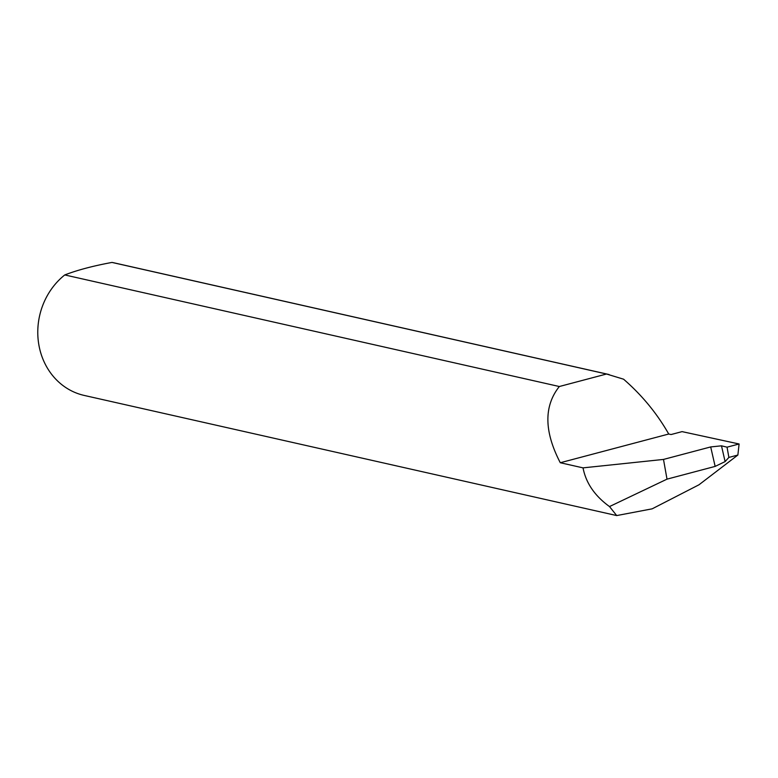 <?xml version="1.0" encoding="UTF-8"?>
<svg xmlns="http://www.w3.org/2000/svg" width="778" height="778" viewBox="0 0 778 778"><rect width="100%" height="100%" fill="white"/><g stroke="black" fill="none" stroke-linecap="round" stroke-linejoin="round"><path stroke-width="1.17" d="M725.106 461.597L728.879 457.425L727.051 447.175L721.488 445.823L725.106 461.597L715.147 466.401L710.693 446.932L663.498 459.428L583.033 467.87C585.941 483.002 594.762 495.897 609.505 506.566L616.701 515.571L652.159 508.831L698.965 484.801L737.865 455.042L739.1 443.985L682.073 431.625L671.064 434.542L668.73 434.017C657.011 413.449 641.967 395.166 623.577 379.197L606.548 374.014L559.324 386.52C543.754 406.126 544.075 431.537 560.286 462.735L668.73 434.017M609.077 374.539L114.103 262.857A67.949 61.024 102.7 0 0 111.993 262.429C93.195 265.901 77.45 270.063 64.769 274.935A67.949 61.024 102.7 0 0 38.9 345.092A67.949 61.024 102.7 0 0 84.189 395.428L616.701 515.571M710.693 446.932L721.488 445.823M64.769 274.935L559.324 386.52M583.033 467.87L560.286 462.735M111.993 262.429L606.548 374.014M663.498 459.428L667.009 479.151L715.147 466.401M609.505 506.566L667.009 479.151M739.1 443.985L727.051 447.175M728.879 457.425L737.865 455.042"/></g></svg>
